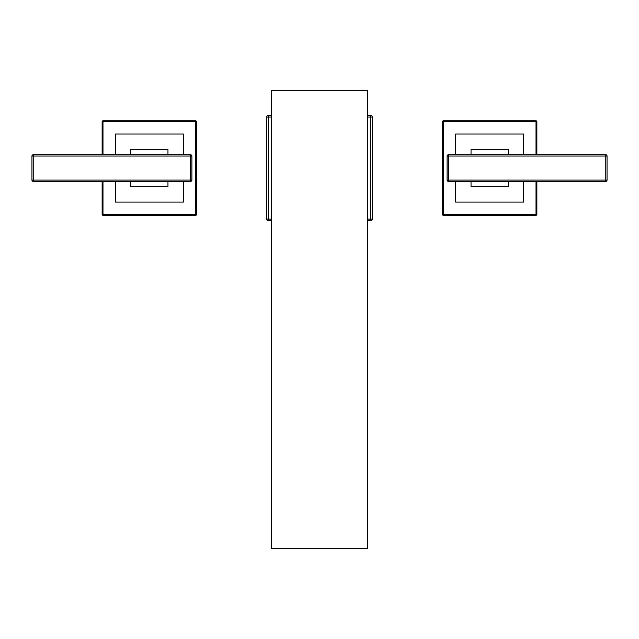 <?xml version="1.0" encoding="UTF-8"?>
<svg xmlns="http://www.w3.org/2000/svg" width="639" height="639" viewBox="0 0 639 639"><rect width="100%" height="100%" fill="white"/><g stroke="black" fill="none" stroke-linecap="round" stroke-linejoin="round"><path stroke-width="0.96" d="M271.647 90.434L271.647 548.566L367.353 548.566L367.353 90.434L271.647 90.434M271.647 117.025L268.452 117.025L268.452 219.113L266.751 219.113A1.701 1.701 0 0 0 268.452 220.814L271.647 220.814M271.647 115.324L268.452 115.324L268.452 117.025L266.751 117.025L266.751 219.113M271.647 219.113L268.452 219.113L268.452 220.814M367.353 219.113L370.548 219.113L370.548 220.814A1.701 1.701 0 0 0 372.249 219.113L372.249 117.025A1.701 1.701 0 0 0 370.548 115.324L367.353 115.324M367.353 220.814L370.548 220.814M372.249 117.025L370.548 117.025L370.548 219.113L372.249 219.113M367.353 117.025L370.548 117.025L370.548 115.324M268.452 115.324A1.701 1.701 0 0 0 266.751 117.025M448.386 181.364L448.386 180.086L447.108 180.086A1.278 1.278 0 0 0 448.386 181.364L605.772 181.364A1.278 1.278 0 0 0 607.05 180.086L605.772 180.086L605.772 181.364M607.05 156.052A1.278 1.278 0 0 0 605.772 154.774L605.772 156.052L448.386 156.052L448.386 180.086L605.772 180.086L605.772 156.052L607.05 156.052L607.05 180.086M605.772 154.774L448.386 154.774A1.278 1.278 0 0 0 447.108 156.052L448.386 156.052L448.386 154.774M447.108 180.086L447.108 156.052M508.261 181.364L508.261 186.676L471.039 186.676L471.039 181.364M471.039 154.774L471.039 149.462L508.261 149.462L508.261 154.774M523.676 154.774L523.676 134.038L455.615 134.038L455.615 154.774M455.615 181.364L455.615 202.1L523.676 202.1L523.676 181.364M536.017 154.774L536.017 121.706L443.282 121.706L443.282 120.851A0.855 0.855 0 0 0 442.436 121.706L442.436 214.432A0.855 0.855 0 0 0 443.282 215.287L536.017 215.287A0.855 0.855 0 0 0 536.864 214.432L536.864 181.364M536.864 154.774L536.864 121.706L536.017 121.706L536.017 120.851L443.282 120.851M442.436 214.432L443.282 214.432L443.282 121.706L442.436 121.706M536.017 215.287L536.017 214.432L443.282 214.432L443.282 215.287M536.017 181.364L536.017 214.432L536.864 214.432M536.864 121.706A0.855 0.855 0 0 0 536.017 120.851M33.228 181.364L33.228 180.086L31.95 180.086A1.278 1.278 0 0 0 33.228 181.364L190.614 181.364A1.278 1.278 0 0 0 191.892 180.086L190.614 180.086L190.614 181.364M191.892 180.086L191.892 156.052A1.278 1.278 0 0 0 190.614 154.774L33.228 154.774A1.278 1.278 0 0 0 31.95 156.052L33.228 156.052L33.228 154.774M191.892 156.052L190.614 156.052L190.614 180.086L33.228 180.086L33.228 156.052L190.614 156.052L190.614 154.774M31.95 180.086L31.95 156.052M167.961 181.364L167.961 186.676L130.739 186.676L130.739 181.364M130.739 154.774L130.739 149.462L167.961 149.462L167.961 154.774M183.385 154.774L183.385 134.038L115.324 134.038L115.324 154.774M115.324 181.364L115.324 202.1L183.385 202.1L183.385 181.364M102.983 181.364L102.983 214.432L195.718 214.432L195.718 121.706L102.983 121.706L102.983 120.851A0.855 0.855 0 0 0 102.136 121.706L102.136 154.774M102.136 181.364L102.136 214.432A0.855 0.855 0 0 0 102.983 215.287L195.718 215.287A0.855 0.855 0 0 0 196.564 214.432L196.564 121.706L195.718 121.706L195.718 120.851L102.983 120.851M102.983 154.774L102.983 121.706L102.136 121.706M102.983 215.287L102.983 214.432L102.136 214.432M196.564 214.432L195.718 214.432L195.718 215.287M196.564 121.706A0.855 0.855 0 0 0 195.718 120.851"/></g></svg>
